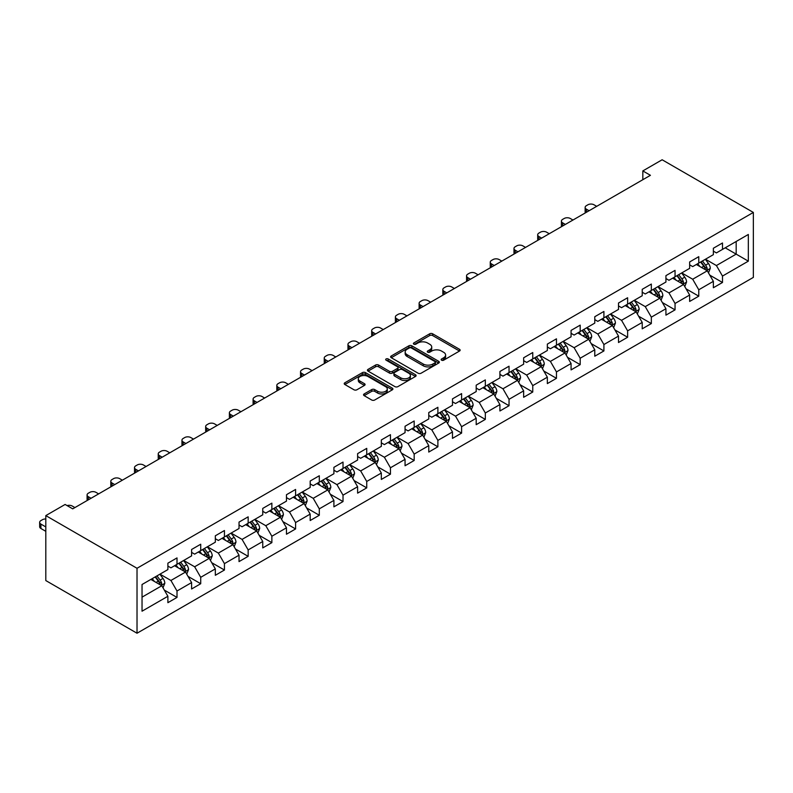 <?xml version="1.0" encoding="UTF-8"?>
<svg xmlns="http://www.w3.org/2000/svg" width="793" height="793" viewBox="0 0 793 793"><rect width="100%" height="100%" fill="white"/><g stroke="black" fill="none" stroke-linecap="round" stroke-linejoin="round"><path stroke-width="1.19" d="M441.582 360.191A1.477 0.852 0 0 0 443.674 360.191L459.524 351.031A2.111 1.219 0 0 0 460.138 350.169A2.111 1.219 0 0 0 459.524 349.307L432.661 333.803A2.111 1.219 0 0 0 429.677 333.803L413.827 342.953A1.477 0.852 0 0 0 413.391 343.557A1.477 0.852 0 0 0 413.827 344.162A1.477 0.852 0 0 0 415.909 344.162L417.961 342.972A6.75 3.896 0 0 1 427.516 342.972L429.756 344.271A6.75 3.896 0 0 1 431.729 347.027A6.75 3.896 0 0 1 429.756 349.782L427.705 350.972A1.477 0.852 0 0 0 427.268 351.567A1.477 0.852 0 0 0 427.705 352.171A1.477 0.852 0 0 0 429.796 352.171L431.848 350.992A6.75 3.896 0 0 1 441.394 350.992L443.634 352.28A6.75 3.896 0 0 1 445.607 355.036A6.75 3.896 0 0 1 443.634 357.792L441.582 358.981A1.477 0.852 0 0 0 441.146 359.586A1.477 0.852 0 0 0 441.582 360.191L441.582 358.981M364.165 393.943A2.111 1.219 0 0 0 363.551 394.795A2.111 1.219 0 0 0 364.165 395.657L371.709 400.009A2.111 1.219 0 0 0 374.692 400.009L392.297 389.849A2.111 1.219 0 0 0 392.912 388.986A2.111 1.219 0 0 0 392.297 388.124L365.434 372.611A2.111 1.219 0 0 0 362.451 372.611L344.846 382.781A2.111 1.219 0 0 0 344.221 383.643A2.111 1.219 0 0 0 344.846 384.506L353.946 389.76A2.111 1.219 0 0 0 356.929 389.76L364.463 385.408A2.111 1.219 0 0 0 365.087 384.546A2.111 1.219 0 0 0 364.463 383.683L359.953 381.076A5.65 3.261 0 0 1 358.297 378.776A5.65 3.261 0 0 1 361.786 375.763A5.65 3.261 0 0 1 367.932 376.467L385.616 386.677A5.65 3.261 0 0 1 387.271 388.986A5.65 3.261 0 0 1 383.792 392A5.65 3.261 0 0 1 377.637 391.286L374.692 389.591A2.111 1.219 0 0 0 371.709 389.591L364.165 393.943L364.165 395.657L371.709 391.346L371.709 389.591M753.35 212.435L662.135 159.77L642.826 170.921L650.429 175.312L72.718 508.848L65.115 504.457L45.806 515.609L137.02 568.274L753.35 212.435L753.35 277.391L137.02 633.23L137.02 568.274M418.119 373.216A2.111 1.219 0 0 0 421.103 373.216L438.707 363.055A2.111 1.219 0 0 0 439.322 362.193A2.111 1.219 0 0 0 438.707 361.33L411.845 345.817A2.111 1.219 0 0 0 408.861 345.817L391.256 355.988A2.111 1.219 0 0 0 390.632 356.85A2.111 1.219 0 0 0 391.256 357.712L418.119 373.216M386.697 360.508A1.477 0.852 0 0 1 388.193 360.716L388.193 358.961L415.502 374.722A2.111 1.219 0 0 1 416.117 375.585A2.111 1.219 0 0 1 415.502 376.447L397.898 386.617A2.111 1.219 0 0 1 394.914 386.617L368.051 371.104L368.051 369.379A2.111 1.219 0 0 0 367.427 370.242A2.111 1.219 0 0 0 368.051 371.104M368.051 369.379L375.585 365.038A2.111 1.219 0 0 1 378.568 365.038L389.462 371.322A2.111 1.219 0 0 0 392.446 371.322L397.442 368.438A2.111 1.219 0 0 0 398.066 367.575A2.111 1.219 0 0 0 397.442 366.713L386.102 360.161A1.477 0.852 0 0 1 385.676 359.566A1.477 0.852 0 0 1 386.587 358.773A1.477 0.852 0 0 1 388.193 358.961M164.31 590.081L177.008 597.416L177.008 591.003L191.599 582.577L191.599 588.991L200.718 583.717L200.718 577.314L215.319 568.888L215.319 575.292L224.439 570.028L224.439 563.625L239.03 555.199L239.03 561.603L248.159 556.339L248.159 549.926L262.751 541.5L262.751 547.913L271.87 542.64L271.87 536.237L286.471 527.811L286.471 534.214L295.591 528.951L295.591 522.547L310.182 514.112L310.182 520.525L319.301 515.262L319.301 508.848L333.903 500.423L333.903 506.836L343.022 501.563L343.022 495.159L357.613 486.733L357.613 493.137L366.743 487.873L366.743 481.46L381.334 473.034L381.334 479.448L390.453 474.184L390.453 467.771L405.054 459.345L405.054 465.749L414.174 460.485L414.174 454.082L428.765 445.656L428.765 452.06L437.885 446.796L437.885 440.383L452.486 431.957L452.486 438.37L461.605 433.097L461.605 426.693L476.196 418.268L476.196 424.671L485.326 419.408L485.326 413.004L499.917 404.579L499.917 410.982L509.037 405.719L509.037 399.305L523.638 390.88L523.638 397.293L532.757 392.02L532.757 385.616L547.348 377.19L547.348 383.594L556.468 378.33L556.468 371.927L571.069 363.501L571.069 369.905L580.189 364.641L580.189 358.228L594.78 349.802L594.78 356.216L603.909 350.942L603.909 344.539L618.5 336.113L618.5 342.517L627.62 337.253L627.62 330.85L642.221 322.424L642.221 328.827L651.34 323.564L651.34 317.15L665.932 308.725L665.932 315.138L675.051 309.865L675.051 303.461L689.652 295.036L689.652 301.439L698.772 296.176L698.772 289.772L713.363 281.337L713.363 287.75L722.492 282.486L722.492 276.073L748.334 261.155L748.334 234.47L736.172 241.488L736.172 254.127L748.334 261.155M177.008 597.416L167.888 602.68L167.888 596.277L142.036 611.195L142.036 584.51L167.888 569.592L167.888 563.179L177.008 557.915L177.008 564.319L191.599 555.893L191.599 549.49L200.718 544.226L200.718 550.629L215.319 542.204L215.319 535.8L224.439 530.527L224.439 536.94L239.03 528.515L239.03 522.101L248.159 516.838L248.159 523.241L262.751 514.816L262.751 508.412L271.87 503.149L271.87 509.552L286.471 501.126L286.471 494.723L295.591 489.45L295.591 495.863L310.182 487.437L310.182 481.024L319.301 475.76L319.301 482.164L333.903 473.738L333.903 467.335L343.022 462.071L343.022 468.475L357.613 460.049L357.613 453.636L366.743 448.372L366.743 454.786L381.334 446.36L381.334 439.946L390.453 434.683L390.453 441.086L405.054 432.661L405.054 426.257L414.174 420.984L414.174 427.397L428.765 418.972L428.765 412.558L437.885 407.295L437.885 413.708L452.486 405.273L452.486 398.869L461.605 393.606L461.605 400.009L476.196 391.583L476.196 385.18L485.326 379.906L485.326 386.32L499.917 377.894L499.917 371.481L509.037 366.217L509.037 372.621L523.638 364.195L523.638 357.792L532.757 352.528L532.757 358.932L547.348 350.506L547.348 344.103L556.468 338.829L556.468 345.242L571.069 336.817L571.069 330.403L580.189 325.14L580.189 331.543L594.78 323.118L594.78 316.714L603.909 311.451L603.909 317.854L618.5 309.429L618.5 303.025L627.62 297.752L627.62 304.165L642.221 295.739L642.221 289.326L651.34 284.063L651.34 290.466L665.932 282.04L665.932 275.637L675.051 270.373L675.051 276.777L689.652 268.351L689.652 261.948L698.772 256.674L698.772 263.088L713.363 254.662L713.363 248.249L722.492 242.985L722.492 249.389L748.334 234.47M174.569 565.726L185.522 572.05L170.921 580.476L159.978 574.152M167.888 566.083L170.921 567.838L177.008 564.319M170.921 580.476L177.008 591.003M185.522 572.05L191.599 582.577M198.29 552.037L209.233 558.351L194.642 566.777L183.698 560.463M191.599 552.384L194.642 554.138L200.718 550.629M194.642 566.777L200.718 577.314M209.233 558.351L215.319 568.888M222.01 538.338L232.954 544.662L218.362 553.088L207.409 546.764M215.319 538.695L218.362 540.449L224.439 536.94M218.362 553.088L224.439 563.625M232.954 544.662L239.03 555.199M245.721 524.649L256.674 530.973L242.073 539.399L231.13 533.074M239.03 524.996L242.073 526.76L248.159 523.241M242.073 539.399L248.159 549.926M256.674 530.973L262.751 541.5M269.442 510.96L280.385 517.274L265.794 525.7L254.84 519.385M262.751 511.307L265.794 513.061L271.87 509.552M265.794 525.7L271.87 536.237M280.385 517.274L286.471 527.811M293.152 497.261L304.106 503.585L289.504 512.01L278.561 505.686M286.471 497.617L289.504 499.372L295.591 495.863M289.504 512.01L295.591 522.547M304.106 503.585L310.182 514.112M316.873 483.571L327.816 489.896L313.225 498.321L302.282 491.997M310.182 483.918L313.225 485.673L319.301 482.164M313.225 498.321L319.301 508.848M327.816 489.896L333.903 500.423M340.594 469.882L351.537 476.196L336.946 484.622L325.992 478.308M333.903 470.229L336.946 471.984L343.022 468.475M336.946 484.622L343.022 495.159M351.537 476.196L357.613 486.733M364.304 456.183L375.258 462.507L360.656 470.933L349.713 464.609M357.613 456.54L360.656 458.295L366.743 454.786M360.656 470.933L366.743 481.46M375.258 462.507L381.334 473.034M388.025 442.494L398.968 448.808L384.377 457.244L373.424 450.92M381.334 442.841L384.377 444.595L390.453 441.086M384.377 457.244L390.453 467.771M398.968 448.808L405.054 459.345M411.736 428.805L422.689 435.119L408.088 443.545L397.144 437.23M405.054 429.152L408.088 430.906L414.174 427.397M408.088 443.545L414.174 454.082M422.689 435.119L428.765 445.656M435.456 415.106L446.4 421.43L431.808 429.856L420.865 423.531M428.765 415.463L431.808 417.217L437.885 413.708M431.808 429.856L437.885 440.383M446.4 421.43L452.486 431.957M459.177 401.417L470.12 407.731L455.529 416.156L444.576 409.842M452.486 401.764L455.529 403.518L461.605 400.009M455.529 416.156L461.605 426.693M470.12 407.731L476.196 418.268M482.887 387.727L493.831 394.042L479.24 402.467L468.296 396.153M476.196 388.074L479.24 389.829L485.326 386.32M479.24 402.467L485.326 413.004M493.831 394.042L499.917 404.579M506.608 374.028L517.551 380.353L502.96 388.778L492.007 382.454M499.917 374.385L502.96 376.14L509.037 372.621M502.96 388.778L509.037 399.305M517.551 380.353L523.638 390.88M530.319 360.339L541.272 366.653L526.671 375.079L515.728 368.765M523.638 360.686L526.671 362.441L532.757 358.932M526.671 375.079L532.757 385.616M541.272 366.653L547.348 377.19M554.039 346.64L564.983 352.964L550.392 361.39L539.448 355.076M547.348 346.997L550.392 348.751L556.468 345.242M550.392 361.39L556.468 371.927M564.983 352.964L571.069 363.501M577.76 332.951L588.703 339.275L574.112 347.701L563.159 341.377M571.069 333.308L574.112 335.062L580.189 331.543M574.112 347.701L580.189 358.228M588.703 339.275L594.78 349.802M601.471 319.262L612.414 325.576L597.823 334.002L586.879 327.687M594.78 319.609L597.823 321.363L603.909 317.854M597.823 334.002L603.909 344.539M612.414 325.576L618.5 336.113M625.191 305.563L636.135 311.887L621.543 320.313L610.59 313.988M618.5 305.92L621.543 307.674L627.62 304.165M621.543 320.313L627.62 330.85M636.135 311.887L642.221 322.424M648.902 291.874L659.855 298.198L645.254 306.623L634.311 300.299M642.221 292.221L645.254 293.985L651.34 290.466M645.254 306.623L651.34 317.15M659.855 298.198L665.932 308.725M672.623 278.184L683.566 284.499L668.975 292.924L658.031 286.61M665.932 278.531L668.975 280.286L675.051 276.777M668.975 292.924L675.051 303.461M683.566 284.499L689.652 295.036M696.343 264.485L707.287 270.809L692.685 279.235L681.742 272.911M689.652 264.842L692.685 266.597L698.772 263.088M692.685 279.235L698.772 289.772M707.287 270.809L713.363 281.337M725.228 247.812L736.172 254.127L716.406 265.546L705.463 259.222M713.363 251.143L716.406 252.908L722.492 249.389M716.406 265.546L722.492 276.073M45.806 515.609L45.806 580.565L137.02 633.23M642.826 170.921L642.826 179.704M142.036 597.149L161.802 585.74L150.858 579.415M161.802 585.74L167.888 596.277M709.794 275.151L722.492 282.486M686.074 288.85L698.772 296.176M662.363 302.539L675.051 309.865M638.643 316.229L651.34 323.564M614.932 329.928L627.62 337.253M591.211 343.617L603.909 350.942M567.491 357.306L580.189 364.641M543.78 371.005L556.468 378.33M520.059 384.694L532.757 392.02M496.349 398.383L509.037 405.719M472.628 412.082L485.326 419.408M448.907 425.772L461.605 433.097M425.197 439.461L437.885 446.796M401.476 453.16L414.174 460.485M377.765 466.849L390.453 474.184M354.045 480.548L366.743 487.873M330.324 494.237L343.022 501.563M306.613 507.926L319.301 515.262M282.893 521.625L295.591 528.951M259.182 535.315L271.87 542.64M235.462 549.004L248.159 556.339M211.741 562.703L224.439 570.028M188.03 576.392L200.718 583.717M442.167 360.399L443.634 359.556A6.75 3.896 0 0 0 445.607 356.791L445.607 355.036M431.729 347.027L431.729 348.781A6.75 3.896 0 0 1 429.756 351.537L428.289 352.379M459.494 351.051L432.661 335.558A2.111 1.219 0 0 0 429.677 335.558L414.412 344.37M438.678 363.065L411.845 347.572A2.111 1.219 0 0 0 408.861 347.572L391.286 357.722M434.98 362.798A1.477 0.852 0 0 0 435.407 362.193A1.477 0.852 0 0 0 434.98 361.588L411.398 347.978A1.477 0.852 0 0 0 409.307 347.978L407.146 349.227A6.75 3.896 0 0 0 405.164 351.983A6.75 3.896 0 0 0 407.146 354.739L423.264 364.046A6.75 3.896 0 0 0 432.809 364.046L434.98 362.798L434.98 364.552A1.477 0.852 0 0 0 435.407 363.947L435.407 362.193M405.164 351.983L405.164 353.737A6.75 3.896 0 0 0 407.146 356.493L407.146 354.739M434.98 364.552L432.809 365.801A6.75 3.896 0 0 1 423.264 365.801L407.146 356.493M368.081 371.124L375.585 366.792L375.585 365.038M398.066 367.575L398.066 369.33A2.111 1.219 0 0 1 397.442 370.192L392.446 373.077A2.111 1.219 0 0 1 389.462 373.077L378.568 366.792A2.111 1.219 0 0 0 375.585 366.792M388.193 360.716L415.473 376.467M400.762 377.845A5.65 3.261 0 0 0 406.918 378.558A5.65 3.261 0 0 0 410.407 375.545A5.65 3.261 0 0 0 408.752 373.235L402.517 369.647A2.111 1.219 0 0 0 399.533 369.647L394.537 372.532A2.111 1.219 0 0 0 393.923 373.394A2.111 1.219 0 0 0 394.537 374.256L400.762 377.845L400.762 379.609A5.65 3.261 0 0 0 406.918 380.313A5.65 3.261 0 0 0 410.407 377.299L410.407 375.545M393.923 373.394L393.923 375.148A2.111 1.219 0 0 0 394.537 376.011L394.537 374.256M400.762 379.609L394.537 376.011M387.271 388.986L387.271 390.741A5.65 3.261 0 0 1 383.792 393.754A5.65 3.261 0 0 1 377.637 393.041L374.692 391.346A2.111 1.219 0 0 0 371.709 391.346M358.297 378.776L358.297 380.531A5.65 3.261 0 0 0 359.953 382.831L359.953 381.076M364.443 385.428L359.953 382.831M392.297 388.124L392.297 389.849L365.434 374.365A2.111 1.219 0 0 0 362.451 374.365L344.876 384.516L344.846 382.781M708.486 272.891L710.29 268.331A5.7 3.291 -120 0 0 708.476 263.484L705.334 259.291M589.08 210.73L586.394 209.174A4.302 2.478 0 0 1 585.135 207.419A4.302 2.478 0 0 1 586.394 205.665L587.91 204.782A4.302 2.478 0 0 1 593.997 204.782L596.683 206.339M699.872 266.527L697.741 263.682M585.492 212.802A4.302 2.478 180 0 1 585.135 211.81L585.135 207.419M706.404 270.304L707.217 268.579A5.7 3.291 -120 0 0 705.592 265.149L702.449 260.956M701.022 261.789L704.501 266.428A2.904 1.675 60 0 1 705.027 267.31L707.217 268.579M700.625 262.017L703.768 266.2A5.7 3.291 60 0 1 705.393 269.63M684.765 286.58L686.579 282.03A5.7 3.291 -120 0 0 684.755 277.173L681.623 272.99M565.369 224.419L562.673 222.863A4.302 2.478 0 0 1 561.414 221.108A4.302 2.478 0 0 1 562.673 219.354L564.2 218.481A4.302 2.478 0 0 1 570.276 218.481L572.962 220.028M676.151 280.216L674.02 277.372M561.771 226.491A4.302 2.478 180 0 1 561.414 225.499L561.414 221.108M682.684 283.993L683.507 282.268A5.7 3.291 -120 0 0 681.871 278.839L678.729 274.656M677.301 275.478L680.79 280.127A2.904 1.675 60 0 1 681.316 281.009L683.507 282.268M676.905 275.706L680.047 279.899A5.7 3.291 60 0 1 681.683 283.319M661.055 300.269L662.859 295.72A5.7 3.291 -120 0 0 661.045 290.862L657.903 286.679M541.649 238.108L538.962 236.562A4.302 2.478 0 0 1 537.694 234.807A4.302 2.478 0 0 1 538.962 233.053L540.479 232.171A4.302 2.478 0 0 1 546.555 232.171L549.252 233.727M652.431 293.916L650.3 291.071M538.06 240.19A4.302 2.478 180 0 1 537.694 239.189L537.694 234.807M658.973 297.682L659.786 295.958A5.7 3.291 -120 0 0 658.15 292.538L655.018 288.345M653.591 289.167L657.07 293.816A2.904 1.675 60 0 1 657.595 294.699L659.786 295.958M653.194 289.395L656.326 293.588A5.7 3.291 60 0 1 657.962 297.018M637.334 313.969L639.148 309.409A5.7 3.291 -120 0 0 637.324 304.562L634.192 300.369M517.928 251.807L515.242 250.251A4.302 2.478 0 0 1 513.983 248.496A4.302 2.478 0 0 1 515.242 246.742L516.758 245.86A4.302 2.478 0 0 1 522.845 245.86L525.531 247.416M628.72 307.605L626.589 304.76M514.34 253.879A4.302 2.478 180 0 1 513.983 252.888L513.983 248.496M635.252 311.381L636.065 309.657A5.7 3.291 -120 0 0 634.44 306.227L631.297 302.034M629.87 302.867L633.349 307.506A2.904 1.675 60 0 1 633.885 308.388L636.065 309.657M629.473 303.095L632.616 307.278A5.7 3.291 60 0 1 634.241 310.707M613.623 327.658L615.427 323.108A5.7 3.291 -120 0 0 613.613 318.251L610.471 314.068M494.217 265.496L491.521 263.94A4.302 2.478 0 0 1 490.262 262.186A4.302 2.478 0 0 1 491.521 260.431L493.048 259.559A4.302 2.478 0 0 1 499.124 259.559L501.82 261.105M605 321.294L602.868 318.449M490.629 267.568A4.302 2.478 180 0 1 490.262 266.577L490.262 262.186M611.542 325.071L612.355 323.346A5.7 3.291 -120 0 0 610.719 319.916L607.587 315.733M606.159 316.556L609.639 321.205A2.904 1.675 60 0 1 610.164 322.087L612.355 323.346M605.763 316.784L608.895 320.977A5.7 3.291 60 0 1 610.531 324.396M589.903 341.357L591.707 336.797A5.7 3.291 -120 0 0 589.893 331.94L586.761 327.757M470.497 279.195L467.811 277.639A4.302 2.478 0 0 1 466.552 275.885A4.302 2.478 0 0 1 467.811 274.13L469.327 273.248A4.302 2.478 0 0 1 475.413 273.248L478.1 274.804M581.289 334.993L579.158 332.148M466.908 281.267A4.302 2.478 180 0 1 466.552 280.266L466.552 275.885M587.821 338.76L588.634 337.035A5.7 3.291 -120 0 0 587.008 333.615L583.866 329.422M582.439 330.245L585.918 334.894A2.904 1.675 60 0 1 586.443 335.776L588.634 337.035M582.042 330.473L585.184 334.666A5.7 3.291 60 0 1 586.81 338.096M566.182 355.046L567.996 350.486A5.7 3.291 -120 0 0 566.172 345.639L563.04 341.446M446.786 292.885L444.09 291.328A4.302 2.478 0 0 1 442.831 289.574A4.302 2.478 0 0 1 444.09 287.819L445.616 286.937A4.302 2.478 0 0 1 451.693 286.937L454.379 288.493M557.568 348.682L555.437 345.837M443.188 294.956A4.302 2.478 180 0 1 442.831 293.965L442.831 289.574M564.101 352.459L564.923 350.734A5.7 3.291 -120 0 0 563.288 347.304L560.145 343.121M558.728 343.944L562.207 348.583A2.904 1.675 60 0 1 562.733 349.465L564.923 350.734M558.322 344.172L561.464 348.355A5.7 3.291 60 0 1 563.099 351.785M542.471 368.735L544.276 364.185A5.7 3.291 -120 0 0 542.462 359.328L539.319 355.145M423.065 306.574L420.379 305.027A4.302 2.478 0 0 1 419.12 303.263A4.302 2.478 0 0 1 420.379 301.509L421.896 300.636A4.302 2.478 0 0 1 427.972 300.636L430.668 302.183M533.848 362.371L531.716 359.526M419.477 308.646A4.302 2.478 180 0 1 419.12 307.654L419.12 303.263M540.39 366.148L541.203 364.423A5.7 3.291 -120 0 0 539.567 360.993L536.435 356.81M535.007 357.633L538.487 362.282A2.904 1.675 60 0 1 539.012 363.164L541.203 364.423M534.611 357.861L537.743 362.054A5.7 3.291 60 0 1 539.379 365.474M518.751 382.434L520.565 377.874A5.7 3.291 -120 0 0 518.741 373.027L515.609 368.834M399.345 320.273L396.659 318.717A4.302 2.478 0 0 1 395.4 316.962A4.302 2.478 0 0 1 396.659 315.208L398.175 314.325A4.302 2.478 0 0 1 404.261 314.325L406.948 315.882M510.137 376.07L508.006 373.225M395.757 322.345A4.302 2.478 180 0 1 395.4 321.353L395.4 316.962M516.669 379.837L517.482 378.112A5.7 3.291 -120 0 0 515.856 374.692L512.714 370.5M511.287 371.322L514.766 375.971A2.904 1.675 60 0 1 515.301 376.853L517.482 378.112M510.89 371.55L514.033 375.743A5.7 3.291 60 0 1 515.658 379.173M495.04 396.123L496.844 391.564A5.7 3.291 -120 0 0 495.03 386.716L491.888 382.523M375.634 333.962L372.938 332.406A4.302 2.478 0 0 1 371.679 330.651A4.302 2.478 0 0 1 372.938 328.897L374.465 328.015A4.302 2.478 0 0 1 380.541 328.015L383.237 329.571M486.416 389.76L484.285 386.915M372.046 336.034A4.302 2.478 180 0 1 371.679 335.042L371.679 330.651M492.959 393.536L493.771 391.811A5.7 3.291 -120 0 0 492.136 388.382L489.003 384.199M487.576 385.021L491.055 389.66A2.904 1.675 60 0 1 491.581 390.543L493.771 391.811M487.18 385.249L490.312 389.432A5.7 3.291 60 0 1 491.947 392.862M471.32 409.812L473.124 405.263A5.7 3.291 -120 0 0 471.31 400.406L468.177 396.222M351.914 347.651L349.227 346.105A4.302 2.478 0 0 1 347.968 344.34A4.302 2.478 0 0 1 349.227 342.586L350.744 341.714A4.302 2.478 0 0 1 356.83 341.714L359.516 343.27M462.706 403.449L460.574 400.604M348.325 349.723A4.302 2.478 180 0 1 347.968 348.732L347.968 344.34M469.238 407.225L470.051 405.501A5.7 3.291 -120 0 0 468.425 402.071L465.283 397.888M463.855 398.71L467.335 403.359A2.904 1.675 60 0 1 467.87 404.242L470.051 405.501M463.459 398.938L466.601 403.131A5.7 3.291 60 0 1 468.227 406.551M447.599 423.512L449.413 418.952A5.7 3.291 -120 0 0 447.589 414.105L444.457 409.912M328.203 361.35L325.507 359.794A4.302 2.478 0 0 1 324.248 358.039A4.302 2.478 0 0 1 325.507 356.285L327.033 355.403A4.302 2.478 0 0 1 333.11 355.403L335.796 356.959M438.985 417.148L436.854 414.303M324.605 363.422A4.302 2.478 180 0 1 324.248 362.431L324.248 358.039M445.517 420.914L446.34 419.2A5.7 3.291 -120 0 0 444.704 415.77L441.572 411.577M440.145 412.4L443.624 417.049A2.904 1.675 60 0 1 444.149 417.931L446.34 419.2M439.738 412.638L442.881 416.821A5.7 3.291 60 0 1 444.516 420.25M423.888 437.201L425.692 432.641A5.7 3.291 -120 0 0 423.878 427.794L420.736 423.601M304.482 375.039L301.796 373.483A4.302 2.478 0 0 1 300.537 371.729A4.302 2.478 0 0 1 301.796 369.974L303.313 369.102A4.302 2.478 0 0 1 309.389 369.102L312.085 370.648M415.274 430.837L413.133 427.992M300.894 377.111A4.302 2.478 180 0 1 300.537 376.12L300.537 371.729M421.807 434.614L422.619 432.889A5.7 3.291 -120 0 0 420.984 429.459L417.852 425.276M416.424 426.099L419.903 430.748A2.904 1.675 60 0 1 420.429 431.62L422.619 432.889M416.028 426.327L419.16 430.51A5.7 3.291 60 0 1 420.796 433.94M400.168 450.89L401.982 446.34A5.7 3.291 -120 0 0 400.158 441.483L397.025 437.3M280.762 388.729L278.075 387.182A4.302 2.478 0 0 1 276.816 385.428A4.302 2.478 0 0 1 278.075 383.663L279.592 382.791A4.302 2.478 0 0 1 285.678 382.791L288.365 384.347M391.554 444.536L389.422 441.681M277.173 390.8A4.302 2.478 180 0 1 276.816 389.809L276.816 385.428M398.086 448.303L398.899 446.578A5.7 3.291 -120 0 0 397.273 443.158L394.131 438.965M392.704 439.788L396.193 444.437A2.904 1.675 60 0 1 396.718 445.319L398.899 446.578M392.307 440.016L395.449 444.209A5.7 3.291 60 0 1 397.075 447.639M376.457 464.589L378.261 460.029A5.7 3.291 -120 0 0 376.447 455.182L373.305 450.989M257.051 402.428L254.355 400.871A4.302 2.478 0 0 1 253.096 399.117A4.302 2.478 0 0 1 254.355 397.362L255.881 396.48A4.302 2.478 0 0 1 261.958 396.48L264.654 398.036M367.833 458.225L365.702 455.38M253.463 404.499A4.302 2.478 180 0 1 253.096 403.508L253.096 399.117M374.375 461.992L375.188 460.277A5.7 3.291 -120 0 0 373.553 456.847L370.42 452.654M368.993 453.477L372.472 458.126A2.904 1.675 60 0 1 372.997 459.008L375.188 460.277M368.596 453.715L371.729 457.898A5.7 3.291 60 0 1 373.364 461.328M352.736 478.278L354.55 473.718A5.7 3.291 -120 0 0 352.726 468.871L349.594 464.678M233.33 416.117L230.644 414.561A4.302 2.478 0 0 1 229.385 412.806A4.302 2.478 0 0 1 230.644 411.052L232.161 410.179A4.302 2.478 0 0 1 238.247 410.179L240.933 411.726M344.122 471.914L341.991 469.069M229.742 418.189A4.302 2.478 180 0 1 229.385 417.197L229.385 412.806M350.655 475.691L351.468 473.966A5.7 3.291 -120 0 0 349.842 470.536L346.7 466.353M345.272 467.176L348.751 471.825A2.904 1.675 60 0 1 349.287 472.707L351.468 473.966M344.876 467.404L348.018 471.597A5.7 3.291 60 0 1 349.644 475.017M329.016 491.967L330.83 487.417A5.7 3.291 -120 0 0 329.016 482.56L325.873 478.377M209.62 429.806L206.923 428.26A4.302 2.478 0 0 1 205.665 426.505A4.302 2.478 0 0 1 206.923 424.751L208.45 423.868A4.302 2.478 0 0 1 214.526 423.868L217.213 425.425M320.402 485.613L318.271 482.768M206.021 431.888A4.302 2.478 180 0 1 205.665 430.886L205.665 426.505M326.934 489.38L327.757 487.655A5.7 3.291 -120 0 0 326.121 484.236L322.989 480.043M321.561 480.865L325.041 485.514A2.904 1.675 60 0 1 325.566 486.396L327.757 487.655M321.165 481.093L324.297 485.286A5.7 3.291 60 0 1 325.933 488.716M305.305 505.666L307.109 501.107A5.7 3.291 -120 0 0 305.295 496.259L302.153 492.066M185.899 443.505L183.213 441.949A4.302 2.478 0 0 1 181.954 440.194A4.302 2.478 0 0 1 183.213 438.44L184.729 437.558A4.302 2.478 0 0 1 190.806 437.558L193.502 439.114M296.691 499.303L294.56 496.458M182.311 445.577A4.302 2.478 180 0 1 181.954 444.586L181.954 440.194M303.223 503.079L304.036 501.354A5.7 3.291 -120 0 0 302.411 497.925L299.268 493.732M297.841 494.564L301.32 499.203A2.904 1.675 60 0 1 301.846 500.086L304.036 501.354M297.444 494.792L300.577 498.975A5.7 3.291 60 0 1 302.212 502.405M281.584 519.356L283.398 514.806A5.7 3.291 -120 0 0 281.574 509.949L278.442 505.756M162.178 457.194L159.492 455.638A4.302 2.478 0 0 1 158.233 453.883A4.302 2.478 0 0 1 159.492 452.129L161.009 451.257A4.302 2.478 0 0 1 167.095 451.257L169.781 452.803M272.97 512.992L270.839 510.147M158.59 459.266A4.302 2.478 180 0 1 158.233 458.275L158.233 453.883M279.503 516.768L280.316 515.044A5.7 3.291 -120 0 0 278.69 511.614L275.548 507.431M274.12 508.254L277.609 512.902A2.904 1.675 60 0 1 278.135 513.785L280.316 515.044M273.724 508.482L276.866 512.675A5.7 3.291 60 0 1 278.492 516.094M257.874 533.045L259.678 528.495A5.7 3.291 -120 0 0 257.864 523.638L254.722 519.455M138.468 470.883L135.772 469.337A4.302 2.478 0 0 1 134.513 467.583A4.302 2.478 0 0 1 135.772 465.828L137.298 464.946A4.302 2.478 0 0 1 143.374 464.946L146.071 466.502M249.25 526.691L247.119 523.846M134.879 472.965A4.302 2.478 180 0 1 134.513 471.964L134.513 467.583M255.792 530.458L256.605 528.733A5.7 3.291 -120 0 0 254.969 525.313L251.837 521.12M250.41 521.943L253.889 526.592A2.904 1.675 60 0 1 254.414 527.474L256.605 528.733M250.013 522.171L253.145 526.364A5.7 3.291 60 0 1 254.781 529.793M234.153 546.744L235.967 542.184A5.7 3.291 -120 0 0 234.143 537.337L231.011 533.144M114.747 484.582L112.061 483.026A4.302 2.478 0 0 1 110.802 481.272A4.302 2.478 0 0 1 112.061 479.517L113.577 478.635A4.302 2.478 0 0 1 119.664 478.635L122.35 480.191M225.539 540.38L223.408 537.535M111.159 486.654A4.302 2.478 180 0 1 110.802 485.663L110.802 481.272M232.071 544.157L232.884 542.432A5.7 3.291 -120 0 0 231.259 539.002L228.116 534.809M226.689 535.642L230.168 540.281A2.904 1.675 60 0 1 230.704 541.163L232.884 542.432M226.292 535.87L229.435 540.053A5.7 3.291 60 0 1 231.06 543.483M210.442 560.433L212.246 555.883A5.7 3.291 -120 0 0 210.432 551.026L207.29 546.843M91.036 498.272L88.34 496.715A4.302 2.478 0 0 1 87.081 494.961A4.302 2.478 0 0 1 88.34 493.206L89.867 492.334A4.302 2.478 0 0 1 95.943 492.334L98.639 493.88M201.819 554.069L199.687 551.224M87.438 500.343A4.302 2.478 180 0 1 87.081 499.352L87.081 494.961M208.351 557.846L209.174 556.121A5.7 3.291 -120 0 0 207.538 552.691L204.406 548.508M202.978 549.331L206.458 553.98A2.904 1.675 60 0 1 206.983 554.862L209.174 556.121M202.582 549.559L205.714 553.752A5.7 3.291 60 0 1 207.35 557.172M186.722 574.132L188.526 569.572A5.7 3.291 -120 0 0 186.712 564.715L183.57 560.532M67.098 505.607A4.302 2.478 0 0 1 72.232 506.023L74.919 507.579M178.108 567.768L175.977 564.923M184.64 571.535L185.453 569.81A5.7 3.291 -120 0 0 183.827 566.39L180.685 562.197M179.258 563.02L182.737 567.669A2.904 1.675 60 0 1 183.262 568.551L185.453 569.81M178.861 563.248L181.993 567.441A5.7 3.291 60 0 1 183.629 570.871M163.001 587.821L164.815 583.261A5.7 3.291 -120 0 0 162.991 578.414L159.859 574.221M154.387 581.457L152.256 578.612M45.806 526.929L40.909 524.104L40.909 528.495A4.302 2.478 180 0 1 39.65 526.74L39.65 522.349A4.302 2.478 0 0 0 40.909 524.104M45.806 531.32L40.909 528.495M160.92 585.234L161.732 583.509A5.7 3.291 -120 0 0 160.107 580.08L156.964 575.887M155.537 576.719L159.026 581.358A2.904 1.675 60 0 1 159.552 582.24L161.732 583.509M155.141 576.947L158.283 581.13A5.7 3.291 60 0 1 159.908 584.56M45.806 518.999A4.302 2.478 0 0 0 42.425 519.712L40.909 520.595A4.302 2.478 0 0 0 39.65 522.349M443.634 359.556L443.634 357.792M427.705 352.171L427.705 350.972M429.756 351.537L429.756 349.782M413.827 344.162L413.827 342.953M429.677 335.558L429.677 333.803M432.661 335.558L432.661 333.803M459.524 351.031L459.524 349.307M391.256 357.712L391.256 355.988M408.861 347.572L408.861 345.817M411.845 347.572L411.845 345.817M438.707 363.055L438.707 361.33M423.264 365.801L423.264 364.046M432.809 365.801L432.809 364.046M378.568 366.792L378.568 365.038M389.462 373.077L389.462 371.322M392.446 373.077L392.446 371.322M397.442 370.192L397.442 368.438M415.502 376.447L415.502 374.722M374.692 391.346L374.692 389.591M377.637 393.041L377.637 391.286M364.463 385.408L364.463 383.683M362.451 374.365L362.451 372.611M365.434 374.365L365.434 372.611M586.394 209.174L586.394 212.276M706.722 270.482L710.26 268.44M705.592 265.149L708.476 263.484M701.537 267.489L703.768 266.2M562.673 222.863L562.673 225.975M683.011 284.172L686.54 282.139M681.871 278.839L684.755 277.173M677.817 281.178L680.047 279.899M538.962 236.562L538.962 239.664M659.29 297.871L662.819 295.829M658.15 292.538L661.045 290.862M654.106 294.877L656.326 293.588M515.242 250.251L515.242 253.363M635.57 311.56L639.108 309.518M634.44 306.227L637.324 304.562M630.385 308.566L632.616 307.278M491.521 263.94L491.521 267.053M611.859 325.259L615.388 323.217M610.719 319.916L613.613 318.251M606.665 322.255L608.895 320.977M467.811 277.639L467.811 280.742M588.138 338.948L591.677 336.906M587.008 333.615L589.893 331.94M582.954 335.954L585.184 334.666M444.09 291.328L444.09 294.441M564.428 352.637L567.957 350.595M563.288 347.304L566.172 345.639M559.234 349.644L561.464 348.355M420.379 305.027L420.379 308.13M540.707 366.336L544.246 364.294M539.567 360.993L542.462 359.328M535.523 363.333L537.743 362.054M396.659 318.717L396.659 321.819M516.986 380.025L520.525 377.983M515.856 374.692L518.741 373.027M511.802 377.032L514.033 375.743M372.938 332.406L372.938 335.518M493.276 393.715L496.805 391.673M492.136 388.382L495.03 386.716M488.082 390.721L490.312 389.432M349.227 346.105L349.227 349.207M469.555 407.414L473.094 405.372M468.425 402.071L471.31 400.406M464.371 404.42L466.601 403.131M325.507 359.794L325.507 362.897M445.844 421.103L449.373 419.061M444.704 415.77L447.589 414.105M440.65 418.109L442.881 416.821M301.796 373.483L301.796 376.596M422.124 434.792L425.663 432.76M420.984 429.459L423.878 427.794M416.94 431.798L419.16 430.51M278.075 387.182L278.075 390.285M398.403 448.491L401.942 446.449M397.273 443.158L400.158 441.483M393.219 445.497L395.449 444.209M254.355 400.871L254.355 403.974M374.692 462.18L378.221 460.138M373.553 456.847L376.447 455.182M369.498 459.187L371.729 457.898M230.644 414.561L230.644 417.673M350.972 475.869L354.511 473.837M349.842 470.536L352.726 468.871M345.788 472.876L348.018 471.597M206.923 428.26L206.923 431.362M327.261 489.568L330.79 487.526M326.121 484.236L329.016 482.56M322.067 486.575L324.297 485.286M183.213 441.949L183.213 445.051M303.541 503.258L307.079 501.216M302.411 497.925L305.295 496.259M298.356 500.264L300.577 498.975M159.492 455.638L159.492 458.75M279.82 516.947L283.359 514.915M278.69 511.614L281.574 509.949M274.636 513.953L276.866 512.675M135.772 469.337L135.772 472.44M256.109 530.646L259.638 528.604M254.969 525.313L257.864 523.638M250.915 527.652L253.145 526.364M112.061 483.026L112.061 486.129M232.389 544.335L235.927 542.293M231.259 539.002L234.143 537.337M227.204 541.341L229.435 540.053M88.34 496.715L88.34 499.828M208.678 558.034L212.207 555.992M207.538 552.691L210.432 551.026M203.484 555.031L205.714 553.752M184.957 571.723L188.496 569.681M183.827 566.39L186.712 564.715M179.773 568.73L181.993 567.441M161.237 585.412L164.775 583.37M160.107 580.08L162.991 578.414M156.052 582.419L158.283 581.13"/></g></svg>
